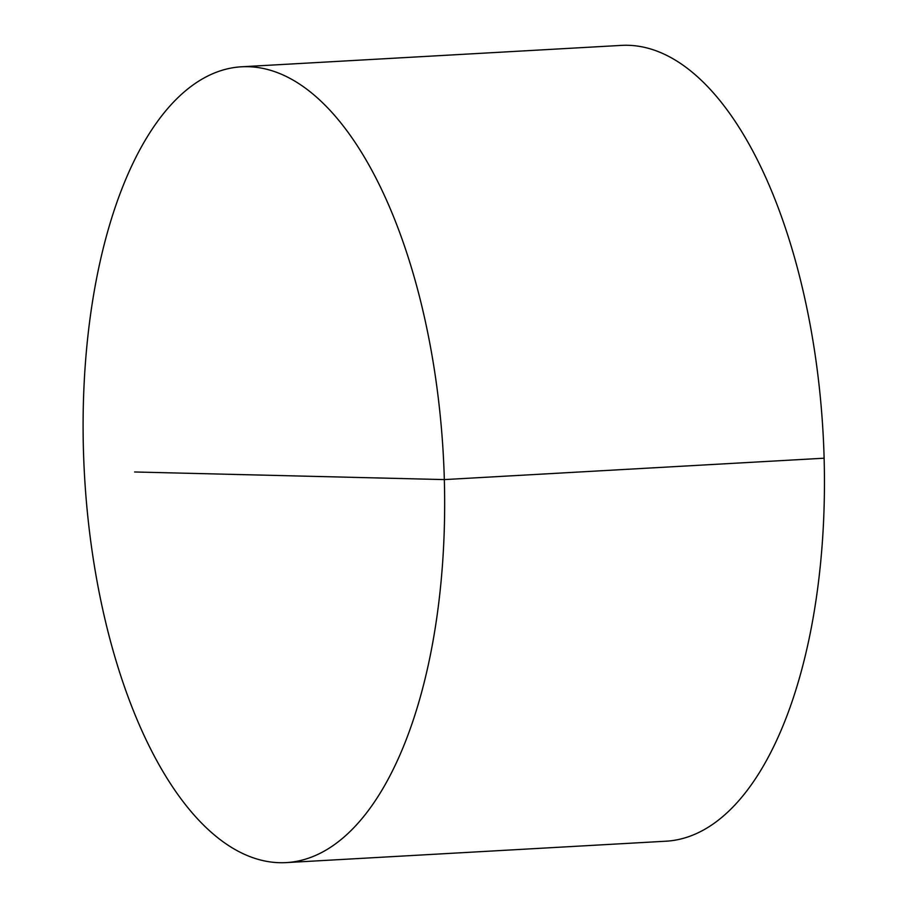 <?xml version="1.0" encoding="UTF-8"?>
<svg xmlns="http://www.w3.org/2000/svg" width="908" height="908" viewBox="0 0 908 908"><rect width="100%" height="100%" fill="white"/><g stroke="black" fill="none" stroke-linecap="round" stroke-linejoin="round"><path stroke-width="1.36" d="M274.999 862.452A398.533 179.693 -93.2 0 0 286.304 862.6A398.533 179.693 -93.2 0 0 443.899 467.098A398.533 179.693 -93.2 0 0 252.776 66.954A398.533 179.693 -93.2 0 0 241.46 66.795A398.533 179.693 -93.2 0 0 83.865 462.308A398.533 179.693 -93.2 0 0 274.999 862.452M286.304 862.6L666.097 841.205A398.533 179.693 -93.2 0 0 823.079 433.195A398.533 179.693 -93.2 0 0 621.265 45.4L241.46 66.795M134.611 471.978L444.341 479.594L824.135 458.2"/></g></svg>
